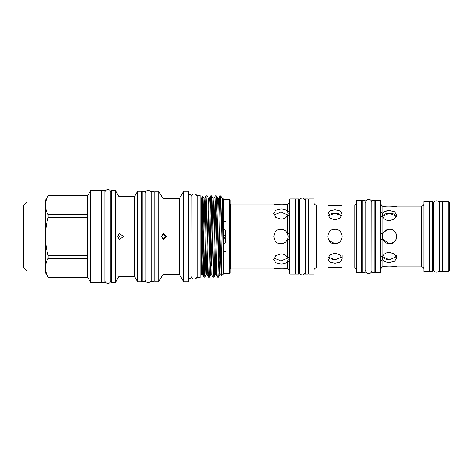 <?xml version="1.0" encoding="UTF-8"?>
<svg xmlns="http://www.w3.org/2000/svg" width="473" height="473" viewBox="0 0 473 473"><rect width="100%" height="100%" fill="white"/><g stroke="black" fill="none" stroke-linecap="round" stroke-linejoin="round"><path stroke-width="0.71" d="M224.687 238.694L225.485 238.64L224.687 238.694M224.687 237.298A0.798 0.798 0 0 1 223.889 236.5A0.798 0.798 0 0 1 224.687 235.702A0.798 0.798 0 0 1 225.485 236.5A0.798 0.798 0 0 1 224.687 237.298L225.485 236.5L224.687 235.702C223.658 236.234 223.658 236.766 224.687 237.298M223.782 237.529L224.699 237.866L226.053 236.5L226.053 231.037L224.716 229.594L223.782 230.404M328.333 215.753L334.973 213.205L333.855 213.252M334.973 219.868L329.894 218.088L327.789 214.204L329.888 210.905L334.973 209.71L340.052 210.905L342.156 214.204L340.052 218.088L334.973 219.868M332.217 243.134L334.973 243.684L329.001 240.497L329.882 241.573M328.268 239.078L327.801 236.009M333.571 229.452L334.973 229.316C344.238 228.867 344.238 244.133 334.973 243.684C325.714 244.133 325.69 228.879 334.973 229.316M332.2 259.506L334.973 259.795L328.203 257.034M334.973 263.29L329.894 262.095L327.789 258.796L329.888 254.912L334.973 253.132L340.052 254.912L342.156 258.796L340.052 262.095L334.973 263.29M327.789 258.796L328.002 259.99M328.333 260.653L330.881 262.58M329.107 258.116L329.882 258.648M333.566 229.452L331.91 230.002M327.813 235.897L327.789 236.5M327.925 237.901L328.061 238.463M329.965 241.656L331.112 242.56M330.881 210.42L329.894 210.905M327.925 213.234L327.789 214.204M333.571 213.276L332.235 213.489M332.099 213.518L330.976 213.849M329.894 214.346L328.995 214.979M338.981 205.536L342.156 204.969C342.6 205.867 327.34 205.867 327.789 204.969L334.837 205.796M334.973 205.796L337.728 205.672M313.989 270.314A2.282 2.282 0 0 1 316.271 268.031L327.789 268.031C327.34 267.133 342.594 267.133 342.156 268.031L340.052 267.617M338.94 267.458L337.716 267.322M336.161 267.227L330.97 267.464M308.745 201.191L308.284 201.191M308.745 271.809L308.284 271.809M295.513 201.191L295.057 201.191M295.513 271.809L295.057 271.809M305.322 201.191L305.233 201.191A2.986 2.986 0 0 0 302.241 198.116A2.986 2.986 0 0 0 299.255 201.191L298.481 201.191M299.255 201.191L299.255 271.809L298.481 271.809M305.322 271.809L305.227 201.191M305.227 271.809A2.986 2.986 0 0 1 302.241 274.884A2.986 2.986 0 0 1 299.255 271.809M308.284 198.962L308.284 274.038L305.322 274.038L305.322 198.962L308.284 198.962M295.513 274.038L295.513 198.962L298.481 198.962L298.481 274.038L295.513 274.038M361.656 272.708L361.656 200.292L356.411 200.292L356.411 272.708L361.656 272.708M313.989 274.038L313.989 198.962L308.745 198.962L308.745 274.038L313.989 274.038M313.989 202.686A2.282 2.282 0 0 0 316.271 204.969L316.271 268.031M356.411 202.686A2.282 2.282 0 0 1 354.129 204.969L342.156 204.969M356.411 270.314A2.282 2.282 0 0 0 354.129 268.031L342.156 268.031M327.789 204.969L316.271 204.969M289.813 271.212L288.104 269.001L286.254 268.64M275.339 268.682L273.731 269.001L230.286 269.001L230.286 203.999L273.731 203.999C273.293 204.448 285.006 205.329 287.531 204.123L286.904 204.241M287.797 257.968L280.915 260.978L274.038 257.968M280.915 263.993L275.842 262.793L273.731 259.482L275.836 255.609L280.915 253.835C284.007 254.007 286.206 255.201 287.531 257.413L288.104 259.482L287.531 261.38C286.206 263.094 284.001 263.969 280.915 263.993M278.165 243.14L280.915 243.684L278.165 243.134M274.299 239.297L273.761 235.873M277.988 229.943L280.915 229.316C284.007 229.458 286.206 230.919 287.531 233.697C288.288 235.566 288.288 237.434 287.531 239.303C286.206 242.081 284.001 243.542 280.915 243.684C271.656 244.133 271.638 228.879 280.915 229.316L283.422 229.766M274.038 215.032L280.915 212.022L287.797 215.032M280.915 219.165L275.842 217.397L273.731 213.518L275.836 210.207L280.915 209.007C284.007 209.031 286.206 209.906 287.531 211.62L288.104 213.518L287.531 215.587C286.206 217.799 284.001 218.993 280.915 219.165M275.363 204.318L279.46 204.768M279.513 204.774L281.92 204.785M281.973 204.785L286.2 204.366M273.749 213.211L273.731 213.518M278.904 229.606L278.159 229.866M273.873 237.925L274.009 238.469M274.275 239.243L274.949 240.497M101.973 192.091L101.311 192.091M101.973 280.909L101.311 280.909M111.575 192.091L110.877 192.091A2.986 2.986 0 0 0 104.971 192.091L104.935 280.909M111.575 280.909L110.877 280.909L110.877 192.091M110.877 280.909A2.986 2.986 0 0 1 104.971 280.909M104.935 190.359L104.935 282.641L101.973 282.641L101.973 190.359L104.935 190.359M118.989 239.19L117.86 236.5L118.989 233.81L119.687 233.763L123.654 236.5L119.687 239.237L118.989 239.19L118.989 276.333L134.498 276.333L137.619 281.737L141.451 281.737L141.451 191.263L137.619 191.263L137.619 281.737M118.274 238.457L119.492 236.5L118.274 234.543M118.989 233.81L118.989 196.667L134.498 196.667L134.498 276.333M118.989 196.667L115.359 190.383L115.359 282.618L118.989 276.333M115.359 190.383L111.575 190.383L111.575 282.618L115.359 282.618M134.498 196.667L137.619 191.263M162.895 233.839L163.628 233.763L166.845 236.5L163.628 239.237L162.895 239.161L162.895 274.541L158.739 281.737L158.739 191.263L162.895 198.459L162.895 233.839L161.713 236.5L162.895 239.161M162.842 239.137L165.207 236.5L162.842 233.863M162.895 274.541L179.492 274.541L183.642 281.737L188.55 281.737L188.55 191.263L183.642 191.263L183.642 281.737M162.895 198.459L179.492 198.459L179.492 274.541M158.739 191.263L154.908 191.263L154.908 281.737L158.739 281.737M179.492 198.459L183.642 191.263M188.55 278.148L191.057 278.148L191.057 194.852L188.55 194.852M142.225 281.66L142.225 191.34L145.193 191.34L145.193 281.66L142.225 281.66M154.133 191.34L154.133 281.66L151.165 281.66L151.165 191.34L154.133 191.34M151.165 280.063L151.129 192.937A2.986 2.986 0 0 0 145.229 192.937L145.193 280.063M151.129 280.063A2.986 2.986 0 0 1 145.229 280.063M154.908 192.937L154.133 192.937M154.908 280.063L154.133 280.063M142.225 192.937L141.451 192.937M142.225 280.063L141.451 280.063M200.091 273.016L201.321 273.016M200.091 199.984L201.321 199.984M201.321 198.642L201.61 274.866C202.001 277.616 202.379 194.042 202.751 196.159L201.321 198.642M202.935 243.826C203.301 263.053 203.597 277.403 203.946 277.154C204.33 277.87 204.708 258.075 205.087 236.5C205.465 214.925 205.85 195.13 206.228 195.846L204.868 198.181L204.513 203.295L202.586 274.819L203.946 277.154L204.874 277.131L206.21 274.819L205.536 260.215M204.85 277.154C205.229 277.87 205.607 258.075 205.992 236.5C206.37 214.925 206.748 195.13 207.133 195.846L208.492 198.181L206.21 274.819L207.144 274.819L208.51 277.154L209.433 277.131L210.775 274.819L210.095 260.215M206.228 195.846L207.133 195.846M208.51 277.154C208.889 277.87 209.273 258.075 209.651 236.5C210.03 214.925 210.408 195.13 210.792 195.846L209.427 198.181L209.072 203.295L207.144 274.819M209.409 277.154C209.793 277.87 210.172 258.075 210.55 236.5C210.928 214.925 211.313 195.13 211.691 195.846L213.051 198.181L210.775 274.819L211.709 274.819L213.069 277.154L213.997 277.131L215.333 274.819L214.659 260.215M210.792 195.846L211.691 195.846M213.069 277.154C213.453 277.87 213.831 258.075 214.21 236.5C214.588 214.925 214.973 195.13 215.351 195.846L213.991 198.181L213.636 203.295L211.709 274.819M213.973 277.154C214.352 277.87 214.73 258.075 215.114 236.5C215.493 214.925 215.871 195.13 216.256 195.846L216.936 212.785M215.351 195.846L216.256 195.846M217.633 277.154C218.012 277.87 218.396 258.075 218.774 236.5C219.153 214.925 219.531 195.13 219.915 195.846L218.55 198.181L218.195 203.295L216.267 274.819L217.633 277.154L218.556 277.131L219.898 274.819L219.218 260.215M218.532 277.154C218.916 277.87 219.295 258.075 219.673 236.5L220.306 205.619L220.306 195.846L219.915 195.846M211.91 235.211L211.242 203.591M216.468 235.211L215.8 203.591M223.782 199.322L223.782 273.678L221.506 275.96C221.872 277.562 222.233 228.932 222.623 207.7L222.866 198.4L223.782 199.322L229.488 199.322L229.488 273.678L223.782 273.678M222.623 207.7L221.24 269.705L220.832 274.819L219.898 274.819L222.174 198.181L221.506 197.046C221.074 196.709 220.678 199.565 220.306 205.619M221.506 197.046L220.306 195.846M223.782 221.269L226.064 221.269L226.064 251.731L223.782 251.731M229.488 199.322L230.174 200.008L230.174 272.992L229.488 273.678M223.782 242.596L224.716 243.406L226.064 241.957L226.053 236.5L225.485 235.388M273.731 269.001C273.293 268.552 285 267.671 287.531 268.877L287.531 261.38A2.282 1.744 0 0 1 289.813 263.124M295.057 274.038L295.057 198.962L289.813 198.962L289.813 274.038L295.057 274.038M197.123 277.55L197.123 195.45L200.091 195.45L200.091 277.55L197.123 277.55M197.123 276.386L197.105 196.614A2.986 2.986 0 0 0 191.169 196.614L191.057 276.386M197.105 276.386A2.986 2.986 0 0 1 191.169 276.386M87.742 195.674L87.742 214.677L48.128 214.677C46.389 211.567 45.491 208.404 45.432 205.193L45.432 200.351L48.128 195.674L87.742 195.674L90.792 190.383L90.792 282.618L101.311 282.618L101.311 190.383L90.792 190.383M87.742 214.677L87.742 277.326L90.792 282.618M23.65 267.517L23.65 205.483L27.073 202.06L27.073 270.94L23.65 267.517M27.073 270.94L45.432 270.94L45.432 267.807L45.432 272.649L48.128 277.326L87.742 277.326M87.742 255.473L48.128 255.473C46.395 249.306 45.497 242.98 45.432 236.5L45.432 202.06L27.073 202.06M362.111 202.261L361.656 202.261M362.111 270.739L361.656 270.739M362.111 272.708L362.111 200.292L365.079 200.292L365.079 272.708L362.111 272.708M371.92 270.739L371.819 202.261A2.986 2.986 0 0 0 368.839 199.452A2.986 2.986 0 0 0 365.86 202.261L365.86 270.739L365.079 270.739M365.86 202.261L365.079 202.261M371.819 270.739A2.986 2.986 0 0 1 368.839 273.548A2.986 2.986 0 0 1 365.86 270.739M375.337 202.261L374.882 202.261M375.337 270.739L374.882 270.739M374.882 200.292L374.882 272.708L371.92 272.708L371.92 200.292L374.882 200.292M423.92 203.828A2.282 2.282 0 0 1 421.638 206.11L396.664 206.11C397.107 206.589 385.4 207.535 382.864 206.24C385.394 207.535 397.101 206.589 396.664 206.11M380.588 203.969L380.588 203.969A2.282 2.27 0 0 0 382.864 206.24L382.296 206.11L382.864 206.24L382.864 213.116C384.182 211.419 386.388 210.562 389.48 210.538L394.565 211.721L396.664 215.008L394.559 218.904L389.48 220.702C386.394 220.519 384.188 219.312 382.864 217.083L382.296 215.008L382.864 213.116A2.282 1.756 0 0 1 380.588 211.366L380.588 215.629A2.282 1.454 0 0 0 382.864 217.083L382.864 233.697C384.182 230.919 386.388 229.458 389.48 229.316C398.751 228.867 398.751 244.133 389.48 243.684C386.394 243.542 384.188 242.081 382.864 239.303C382.107 237.434 382.107 235.566 382.864 233.697L380.588 233.485L380.588 239.515L382.864 239.303L382.864 255.917C384.182 253.688 386.388 252.481 389.48 252.298L394.565 254.096L396.664 257.992L394.559 261.279L389.48 262.462C386.394 262.438 384.188 261.581 382.864 259.884L385.507 261.8M383.426 266.642L382.864 266.76C385.394 265.465 397.101 266.411 396.664 266.89L394.18 266.4M423.92 269.172A2.282 2.282 0 0 0 421.638 266.89L396.664 266.89M380.588 272.708L380.588 200.292L375.337 200.292L375.337 272.708L380.588 272.708M429.165 271.348L429.165 201.652L423.92 201.652L423.92 271.348L429.165 271.348M387.399 210.704L383.952 212.01M382.84 215.753L382.533 216.344L389.48 213.205L388.363 213.252M388.085 213.276L386.743 213.489M386.607 213.518L385.483 213.849M384.389 214.352L383.508 214.979M385.016 230.871L383.91 231.965L388.853 229.346M382.438 235.069L382.302 236.281M387.399 243.376L389.48 243.684L382.899 239.385M383.615 258.116L384.389 258.648M386.707 259.506L389.48 259.795L382.533 256.656M393.193 266.264L392.182 266.151M390.568 266.051L386.122 266.222M382.864 259.884A2.282 1.756 0 0 0 380.588 261.634L380.588 257.371A2.282 1.454 0 0 1 382.864 255.917L382.296 257.992L382.864 259.884L382.864 266.76L382.296 266.89C381.256 267.21 380.688 267.949 380.588 269.102L382.344 266.878L380.588 269.102M382.486 238.132L382.864 233.697M448.209 271.348L448.209 201.652L442.852 201.652L442.852 271.348L448.209 271.348L449.35 270.207L449.35 202.793L448.209 201.652M439.429 203.999L439.334 269.001A2.986 2.986 0 0 1 436.348 272.158A2.986 2.986 0 0 1 433.369 269.001L433.369 203.999L432.588 203.999M433.363 269.001L432.588 269.001M439.334 203.999A2.986 2.986 0 0 0 436.348 200.842A2.986 2.986 0 0 0 433.369 203.999M442.391 201.652L442.391 271.348L439.429 271.348L439.429 201.652L442.391 201.652M429.62 271.348L429.62 201.652L432.588 201.652L432.588 271.348L429.62 271.348M442.852 203.999L442.391 203.999M442.852 269.001L442.391 269.001M429.62 203.999L429.165 203.999M429.62 269.001L429.165 269.001M394.565 214.346L392.365 213.518L389.48 213.205L396.427 216.344M391.017 229.482L392.354 229.913M396.126 233.768L396.516 235.04M396.528 235.111L396.114 239.255M393.554 242.418L389.48 243.684M396.427 256.656L389.48 259.795M382.864 266.76A2.282 2.27 -0 0 0 380.588 269.031L380.588 269.031M380.588 212.537L380.588 214.364M380.588 214.984L380.588 215.304M380.588 235.205L380.588 237.795M380.588 238.652L380.588 239.084M380.588 258.636L380.588 260.463M285.095 230.653L286.153 231.581M287.631 233.94L288.098 236.648M287.85 238.398L287.531 239.303L289.813 239.504M48.128 214.677L48.128 217.527C46.384 223.776 45.485 230.097 45.432 236.5L45.432 267.807C45.491 264.584 46.389 261.421 48.128 258.323L87.742 258.323M45.432 205.193C45.491 201.971 46.389 198.808 48.128 195.71L87.742 195.71M46.147 272.578L48.128 277.326M87.742 277.29L48.128 277.29C46.389 274.18 45.491 271.017 45.432 267.807M48.128 255.473L48.128 258.323M48.128 217.527L87.742 217.527M287.992 235.241L287.584 233.822M289.813 201.788L288.104 203.999L287.531 204.123A2.282 2.27 0 0 0 289.813 201.847M289.813 214.121A2.282 1.466 0 0 1 287.531 215.587L287.531 233.697L289.813 233.496M289.813 209.876A2.282 1.744 0 0 1 287.531 211.62L287.531 204.123M289.813 258.879A2.282 1.466 0 0 0 287.531 257.413L287.531 239.303M289.813 271.153A2.282 2.27 -0 0 0 287.531 268.877M282.978 209.172L281.938 209.048M282.984 229.618L281.796 229.37M281.938 263.952L282.978 263.828M284.906 263.313L286.443 262.497M286.449 262.491L287.531 261.38M220.832 274.819L221.506 275.96M222.594 205.725L221.997 198.985M201.634 274.837L203.928 198.181L202.751 196.159M337.74 262.988L340.111 262.06M340.052 214.346L337.858 213.518M337.852 213.518L334.973 213.205L341.743 215.972M341.743 257.034L334.973 259.795M336.469 229.476L337.846 229.913M341.648 233.839L342.009 235.057M342.014 235.093L342.156 236.405M342.156 236.612L341.607 239.255M339.035 242.424L334.973 243.684M225.485 230.191L225.485 235.56L223.889 235.56L223.889 237.612M354.129 268.031L354.129 204.969M421.638 266.89L421.638 206.11M218.083 206.908L217.615 198.181L217.208 203.295L215.333 274.819L216.267 274.819M205.069 237.789L204.401 206.908M211.242 266.092L210.574 235.211M202.119 266.092L201.947 259.689M223.889 238.64L223.889 242.69M223.889 235.56L223.889 230.31M305.233 271.898L305.233 201.102M299.255 201.102L299.255 271.898M439.34 269.172L439.34 203.828M433.363 203.828L433.363 269.172M396.664 255.408L396.664 257.992M382.296 206.11C381.256 205.79 380.688 205.051 380.588 203.898L382.344 206.122L380.588 203.898M225.485 235.56L225.485 236.5M225.485 238.64L225.485 242.809M222.174 198.181L222.86 198.4M216.279 195.869L217.615 198.181L218.55 198.181M213.051 198.181L213.991 198.181M208.492 198.181L209.427 198.181M203.928 198.181L204.868 198.181M201.622 274.866L202.586 274.819M342.156 255.408L342.156 258.796"/></g></svg>
